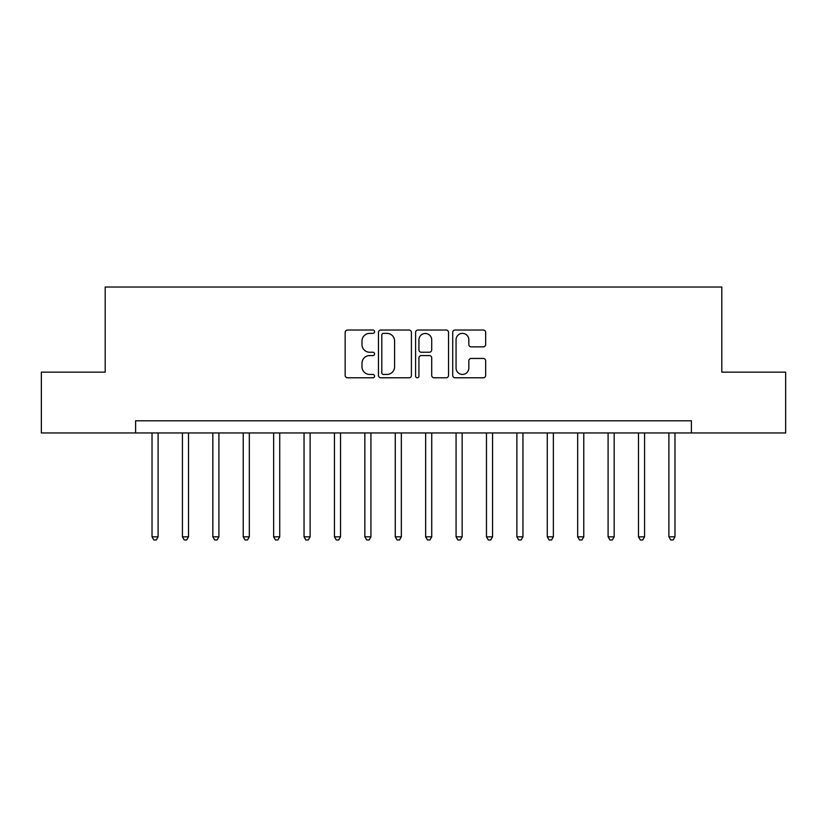 <?xml version="1.0" encoding="UTF-8"?>
<svg xmlns="http://www.w3.org/2000/svg" width="827" height="827" viewBox="0 0 827 827"><rect width="100%" height="100%" fill="white"/><g stroke="black" fill="none" stroke-linecap="round" stroke-linejoin="round"><path stroke-width="1.24" d="M374.579 331.699A1.675 1.675 0 0 0 372.915 330.035L347.547 330.035A2.388 2.388 0 0 0 345.159 332.423L345.159 375.396A2.388 2.388 0 0 0 347.547 377.784L372.915 377.784A1.675 1.675 0 0 0 374.579 376.109A1.675 1.675 0 0 0 372.915 374.445L369.628 374.445A7.639 7.639 0 0 1 361.988 366.795L361.988 363.218A7.639 7.639 0 0 1 369.628 355.579L372.915 355.579A1.675 1.675 0 0 0 374.579 353.904A1.675 1.675 0 0 0 372.915 352.24L369.628 352.24A7.639 7.639 0 0 1 361.988 344.601L361.988 341.013A7.639 7.639 0 0 1 369.628 333.374L372.915 333.374A1.675 1.675 0 0 0 374.579 331.699M483.278 346.864A2.388 2.388 0 0 0 485.666 344.477L485.666 332.423A2.388 2.388 0 0 0 483.278 330.035L455.098 330.035A2.388 2.388 0 0 0 452.71 332.423L452.71 375.396A2.388 2.388 0 0 0 455.098 377.784L483.278 377.784A2.388 2.388 0 0 0 485.666 375.396L485.666 360.83A2.388 2.388 0 0 0 483.278 358.442L471.214 358.442A2.388 2.388 0 0 0 468.826 360.83L468.826 368.056A6.389 6.389 0 0 1 462.448 374.445A6.389 6.389 0 0 1 456.059 368.056L456.059 339.763A6.389 6.389 0 0 1 462.448 333.374A6.389 6.389 0 0 1 468.826 339.763L468.826 344.477A2.388 2.388 0 0 0 471.214 346.864L483.278 346.864M135.607 432.955L41.35 432.955L41.35 372.15L105.194 372.15L105.194 287.021L721.806 287.021L721.806 372.15L785.65 372.15L785.65 432.955L691.393 432.955L691.393 420.798L135.607 420.798L135.607 432.955L691.393 432.955M411.412 332.423A2.388 2.388 0 0 0 409.024 330.035L380.854 330.035A2.388 2.388 0 0 0 378.466 332.423L378.466 375.396A2.388 2.388 0 0 0 380.854 377.784L409.024 377.784A2.388 2.388 0 0 0 411.412 375.396L411.412 332.423M417.976 330.035L446.146 330.035A2.388 2.388 0 0 1 448.534 332.423L448.534 375.396A2.388 2.388 0 0 1 446.146 377.784L434.092 377.784A2.388 2.388 0 0 1 431.704 375.396L431.704 357.967A2.388 2.388 0 0 0 429.316 355.579L421.315 355.579A2.388 2.388 0 0 0 418.927 357.967L418.927 376.109A1.675 1.675 0 0 1 417.263 377.784A1.675 1.675 0 0 1 415.588 376.109L415.588 332.423A2.388 2.388 0 0 1 417.976 330.035M383.48 333.374A1.675 1.675 0 0 0 381.805 335.049L381.805 372.77A1.675 1.675 0 0 0 383.48 374.445L386.943 374.445A7.639 7.639 0 0 0 394.582 366.795L394.582 341.013A7.639 7.639 0 0 0 386.943 333.374L383.48 333.374M431.704 339.876A6.389 6.389 0 0 0 425.316 333.498A6.389 6.389 0 0 0 418.927 339.876L418.927 349.852A2.388 2.388 0 0 0 421.315 352.24L429.316 352.24A2.388 2.388 0 0 0 431.704 349.852L431.704 339.876M152.023 432.955L152.023 536.816L158.102 536.816L158.102 432.955M158.102 536.816L156.282 539.979L153.843 539.979L152.023 536.816M182.426 432.955L182.426 536.816L188.504 536.816L188.504 432.955M188.504 536.816L186.685 539.979L184.256 539.979L182.426 536.816M212.828 432.955L212.828 536.816L218.907 536.816L218.907 432.955M218.907 536.816L217.087 539.979L214.658 539.979L212.828 536.816M243.231 432.955L243.231 536.816L249.32 536.816L249.32 432.955M249.32 536.816L247.49 539.979L245.061 539.979L243.231 536.816M273.644 432.955L273.644 536.816L279.722 536.816L279.722 432.955M279.722 536.816L277.893 539.979L275.463 539.979L273.644 536.816M304.047 432.955L304.047 536.816L310.125 536.816L310.125 432.955M310.125 536.816L308.306 539.979L305.866 539.979L304.047 536.816M334.449 432.955L334.449 536.816L340.528 536.816L340.528 432.955M340.528 536.816L338.708 539.979L336.269 539.979L334.449 536.816M364.852 432.955L364.852 536.816L370.93 536.816L370.93 432.955M370.93 536.816L369.111 539.979L366.681 539.979L364.852 536.816M395.254 432.955L395.254 536.816L401.343 536.816L401.343 432.955M401.343 536.816L399.513 539.979L397.084 539.979L395.254 536.816M425.657 432.955L425.657 536.816L431.746 536.816L431.746 432.955M431.746 536.816L429.916 539.979L427.487 539.979L425.657 536.816M456.07 432.955L456.07 536.816L462.148 536.816L462.148 432.955M462.148 536.816L460.319 539.979L457.889 539.979L456.07 536.816M486.472 432.955L486.472 536.816L492.551 536.816L492.551 432.955M492.551 536.816L490.731 539.979L488.292 539.979L486.472 536.816M516.875 432.955L516.875 536.816L522.953 536.816L522.953 432.955M522.953 536.816L521.134 539.979L518.694 539.979L516.875 536.816M547.278 432.955L547.278 536.816L553.356 536.816L553.356 432.955M553.356 536.816L551.537 539.979L549.107 539.979L547.278 536.816M577.68 432.955L577.68 536.816L583.769 536.816L583.769 432.955M583.769 536.816L581.939 539.979L579.51 539.979L577.68 536.816M608.093 432.955L608.093 536.816L614.172 536.816L614.172 432.955M614.172 536.816L612.342 539.979L609.913 539.979L608.093 536.816M638.496 432.955L638.496 536.816L644.574 536.816L644.574 432.955M644.574 536.816L642.744 539.979L640.315 539.979L638.496 536.816M668.898 432.955L668.898 536.816L674.977 536.816L674.977 432.955M674.977 536.816L673.157 539.979L670.718 539.979L668.898 536.816"/></g></svg>
